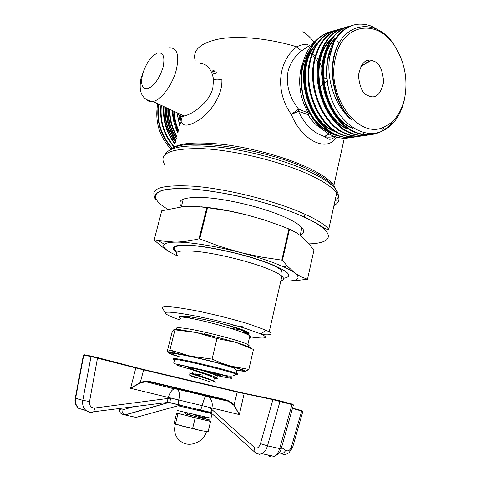 <?xml version="1.0" encoding="UTF-8"?>
<svg xmlns="http://www.w3.org/2000/svg" width="481" height="481" viewBox="0 0 481 481"><rect width="100%" height="100%" fill="white"/><g stroke="black" fill="none" stroke-linecap="round" stroke-linejoin="round"><path stroke-width="0.72" d="M367.508 95.43C362.686 93.663 359.656 87.025 358.417 75.511C360.81 63.859 365.193 58.802 371.579 60.347L374.849 61.646C379.701 63.618 382.629 70.376 383.64 81.926C381.03 93.374 376.581 98.244 370.298 96.525L367.508 95.43M246.218 333.892C249.338 333.964 249.91 333.393 247.919 332.179C245.935 331.03 242.009 329.533 236.135 327.687L230.345 325.956C208.976 319.655 180.074 314.388 179.389 316.45L179.599 317.033M183.766 316.558L182.906 316.071M249.074 333.165L246.044 333.82M240.127 329.647L230.796 328.361M281.806 260.119L260.918 256.986L240.247 252.459L219.859 246.386L199.741 238.913L207.533 207.672L228.523 210.925L246.176 214.766L263.498 219.697L280.519 225.661L288.937 228.974L281.806 260.119L282.401 260.347L289.526 229.215L296.458 232.768L302.82 237.47L309.68 244.691L313.907 250.367L307.497 279.233L301.142 276.803L294.823 272.955L287.139 265.927L282.401 260.347M288.937 228.974L289.526 229.215M161.76 210.774L154.173 239.929C159.644 245.112 165.115 249.308 170.599 252.519C164.442 248.954 162.392 246.188 164.442 244.228C165.969 242.947 169.516 242.244 175.078 242.123L158.351 240.686L154.209 239.809L161.76 210.774L184.169 206.475L195.46 206.355L206.818 207.576L199.026 238.798C190.542 240.843 182.558 241.949 175.078 242.123C188.57 241.793 214.953 245.893 240.247 252.459C253.108 255.802 264.472 259.325 274.326 263.029L283.519 266.781C288.546 269.035 292.316 271.092 294.823 272.955C301.821 278.836 297.474 281.523 281.788 281.018L294.222 280.802L307.497 279.233M165.614 313.329L162.614 308.345C161.165 305.766 170.232 306.169 189.821 309.566C208.676 312.993 233.838 319.216 250.697 324.609L265.999 330.213L269.21 331.86C273.04 334.373 270.743 335.281 262.325 334.596M247.481 332.569L246.663 332.431M245.881 332.293L245.021 332.143M180.116 319.985C171.964 317.244 167.202 315.145 165.825 313.684C158.97 308.225 213.859 318.278 246.777 328.872L260.906 333.946C269.438 338.059 266.059 339.051 250.763 336.934M205.273 359.698L207.57 360.425M217.075 376.851L217.28 376.004L212.38 373.857L201.671 370.304M191.264 368.687C189.736 368.5 191.414 369.143 196.302 370.61L211.387 375.481L216.847 377.819C217.917 378.571 217.051 378.83 214.243 378.607M215.801 382.233L210.882 380.128C201.19 376.665 185.888 372.45 190.199 373.046L192.827 373.43M189.761 374.843C188.185 374.699 190.025 375.427 195.268 377.032L209.373 381.577M220.905 338.173L221.332 338.347M204.178 370.899L202.862 370.677M195.611 373.911L202.657 375.132M190.686 318.266L185.221 316.239M185.053 316.227L184.878 316.913L183.694 316.113M243.176 330.074L246.771 331.98C248.268 333.068 248.196 333.754 246.555 334.048M219.757 323.076C233.562 326.972 242.508 330.2 246.591 332.75L247.673 334.006L247.414 334.451M174.555 329.431L180.423 329.762L196.152 332.491C210.269 335.425 223.515 338.726 235.894 342.394C244.811 345.105 249.753 347.011 250.721 348.124M190.716 368.656L190.049 368.452C187.133 367.514 187.458 367.364 191.017 368.001C198.984 369.414 220.743 374.921 220.791 375.523L215.175 374.699M180.531 318.332C177.705 316.901 179.347 316.606 185.462 317.442C200.866 319.432 243.909 331.162 249.867 335.846L251.094 337.241L249.344 338.083M179.13 356.649C171.368 354.365 167.695 352.976 168.109 352.483C168.609 352.206 171.176 352.471 175.805 353.264L190.356 356.162L212.073 359.079L220.869 362.86L230.339 366.023L248.851 369.444L253.469 349.44L235.894 342.394L216.997 338.516L196.152 332.491L173.815 329.671L171.951 332.593L167.166 351.695L168.109 352.483L169.931 349.976L190.356 356.162L230.339 366.023C241.943 369.324 246.861 371.134 245.106 371.458L236.315 370.334M204.455 333.658L213.041 336.273M174.795 424.026L200.33 430.507L208.117 431.758L210.564 421.434L208.994 420.887M185.377 413.804L203.198 418.464L209.247 419.817L200.914 417.556M177.988 413.317L195.166 417.869L209.554 421.061M186.706 407.792L186.953 406.77L187.734 406.95M199.994 417.436C202.549 418.097 202.489 418.127 199.801 417.526L185.347 413.937L185.672 412.584M202.651 416.564L202.447 417.43L193.019 414.327M180.447 123.376L178.655 114.231M329.479 131.475L326.984 130.219C322.204 127.555 317.881 123.731 314.015 118.747L310.582 113.708L305.537 103.187C301.1 90.717 300.234 78.343 302.94 66.059L305.345 58.448L308.76 51.72M365.548 61.273L366.468 63.161M310.606 113.582L310.431 113.275M309.391 112.873L308.321 112.969C300.252 98.821 297.841 83.832 301.094 67.989L303.956 59.428M178.355 113.336C178.848 115.687 180.742 116.57 184.031 115.981C192.184 114.502 209.205 102.85 212.824 88.125L213.528 79.287C211.586 69.03 207.052 63.745 199.934 63.438M181.451 206.62L181.391 206.559C176.004 199.362 184.794 196.44 207.768 197.799C230.074 199.645 261.832 207.395 282.022 215.915C292.183 220.232 298.833 224.17 301.972 227.717C304.744 231.042 304.16 233.507 300.228 235.119M321.849 128.854C316.251 125.583 311.634 120.839 307.99 114.622L298.527 111.364C303.583 122.354 310.576 130.092 319.498 134.578L324.314 136.484C327.856 137.47 330.982 137.368 333.7 136.189M169.438 47.793C177.2 47.751 179.491 55.123 176.305 69.913C172.547 84.776 161.009 100.168 152.94 101.503L184.031 115.981C182.01 117.851 180.934 117.352 180.808 114.478M404.683 97.883C401.431 112.404 394.576 122.108 384.127 126.996C358.622 140.35 325.595 95.755 335.516 57.78C342.634 22.769 378.288 18.296 395.262 46.904C404.81 62.686 407.954 79.678 404.683 97.883M396.146 48.31L394.636 45.857C377.351 16.613 340.801 21.074 334.006 57.528C332.161 66.679 332.251 76.178 334.283 86.021C337.253 100.349 343.193 111.76 352.104 120.238C335.467 107.636 325.841 79.227 329.689 56.8L334.175 41.751C343.921 25.896 356.475 20.749 371.831 26.317L379.918 30.952M384.127 126.996L382.353 131.024C363.901 139.929 338.943 123.683 330.207 95.154C326.358 82.017 325.811 69.168 328.553 56.608L334.175 41.751M382.353 131.024C393.56 125.607 400.92 115.097 404.419 99.489L405.074 95.809M331.397 132.684L329.461 131.86C322.474 128.589 316.408 122.968 311.255 115.001C319.492 127.645 329.467 134.8 341.191 136.466M348.719 137.927C343.867 138.654 338.949 138.107 333.964 136.291C323.088 131.92 314.394 123.118 307.888 109.878C301.052 94.697 299.32 79.389 302.681 63.949C305.291 53.409 309.998 45.352 316.811 39.779M309.89 45.298L302.17 50.427C295.039 55.784 290.332 62.734 288.047 71.284C285.81 84.776 289.328 97.39 298.593 109.115L308.321 112.969L307.99 114.622L309.878 113.763M321.975 67.857L319.883 62.356M318.512 60.089L316.751 57.852M315.169 56.271L313.293 54.75M311.868 53.8L310.263 52.898M176.996 112.704L179.846 125.697M178.415 131.181L173.479 117.532L178.042 132.606M170.971 149.128C159.169 136.436 154.738 121.296 157.684 103.71M172.799 110.75L173.479 117.532M172.312 110.522C172.583 118.386 174.453 125.902 177.922 133.069M169.781 109.343C169.823 119.035 172.234 128.114 177.002 136.58M169.306 109.121C169.3 119.156 171.813 128.517 176.84 137.205M166.865 107.984C166.534 119.799 169.583 130.579 176.022 140.338M166.414 107.774C166.005 119.919 169.156 130.958 175.878 140.897M164.063 106.68C163.221 120.527 166.913 132.87 175.144 143.705M163.624 106.475C162.686 120.647 166.48 133.219 175.012 144.21M161.369 105.423C159.896 121.248 164.225 135.017 174.35 146.741M160.943 105.231C159.367 121.236 163.732 135.155 174.032 146.982M158.772 104.215C156.614 121.098 161.099 135.72 172.222 148.082M158.363 104.028C156.091 121.092 160.606 135.852 171.909 148.316M214.141 70.749L212.867 70.37M330.207 95.154C326.178 82.029 325.457 69.222 328.03 56.74C332.245 39.556 340.572 29.034 353.024 25.18M393.855 120.094C390.62 124.693 386.814 128.271 382.431 130.838M381.289 131.463C372.829 135.81 363.828 135.858 354.287 131.614C332.575 122.336 317.37 85.84 324.086 57.756C328.583 39.791 337.446 29.185 350.673 25.944M371.699 134.536C365.656 135.48 359.596 134.542 353.529 131.728C331.824 122.463 316.624 86.009 323.346 57.948C327.549 40.867 335.864 30.399 348.298 26.551M374.32 133.219C366.432 136.49 358.177 136.195 349.561 132.341C327.898 123.13 312.734 86.875 319.444 58.953C323.935 41.101 332.78 30.55 345.977 27.303M366.949 135.239C360.918 136.171 354.87 135.245 348.815 132.455C327.152 123.256 312.001 87.037 318.711 59.145C322.913 42.16 331.217 31.746 343.626 27.904M364.959 135.432C358.351 136.935 351.665 136.147 344.895 133.063C323.274 123.918 308.153 87.897 314.863 60.137C319.342 42.4 328.168 31.902 341.336 28.644M362.253 135.931C356.235 136.863 350.204 135.943 344.155 133.177C322.541 124.044 307.431 88.059 314.135 60.323C318.332 43.44 326.623 33.081 339.015 29.239M360.293 136.123C353.697 137.614 347.029 136.832 340.289 133.772C318.705 124.693 303.631 88.907 310.335 61.309C314.808 43.681 323.611 33.237 336.748 29.972M357.611 136.61C351.605 137.542 345.586 136.634 339.556 133.886C317.983 124.819 302.916 89.063 309.614 61.49C313.81 44.709 322.09 34.398 334.451 30.562M355.675 136.802C349.104 138.281 342.454 137.506 335.732 134.476C314.195 125.463 299.164 89.899 305.862 62.464C310.323 44.943 319.107 34.554 332.215 31.283M364.7 132.678C355.603 138.54 345.707 139.177 335.01 134.59C313.48 125.583 298.454 90.061 305.152 62.644C309.337 45.954 317.604 35.696 329.948 31.872M336.874 137.217L336.556 137.446C331.373 144.685 324.002 146.092 314.448 141.654C304.239 136.363 296.518 127.273 291.288 114.37C275.727 92.839 276.894 62.35 296.735 46.825C301.569 44.414 308.531 43.657 307.383 44.709M213.528 79.287C216.203 80.177 218.975 80.111 221.849 79.106C222.907 93.831 211.977 111.045 199.579 119.631C186.279 128.024 179.972 126.804 180.652 115.963M351.112 137.482C345.514 138.75 339.802 138.354 333.964 136.291M216.54 72.156L211.989 71.068M327.88 80.477L323.418 83.772M322.739 84.379L319.871 87.265M333.88 134.043L330.375 133.159M298.527 111.364L291.288 114.37L298.593 109.115L298.527 111.364M336.532 137.121L336.556 137.446L336.484 137.109M195.262 61.045C192.111 50.09 200.457 42.659 220.292 38.763C239.959 35.588 269.763 38.588 296.735 46.825C298.773 49.194 300.583 50.397 302.17 50.427M165.446 107.323C164.568 120.202 167.965 131.698 175.637 141.805M168.23 108.622C167.869 119.468 170.635 129.407 176.521 138.432M174.146 111.376C174.417 117.929 175.914 124.242 178.631 130.333M215.434 73.599L211.85 72.679M165.103 107.167C164.153 120.292 167.629 131.968 175.535 142.202M167.875 108.459C167.46 119.565 170.304 129.702 176.407 138.871M173.761 111.195C174.014 118.025 175.583 124.591 178.487 130.904M215.049 73.707L211.935 72.884M176.888 112.65L179.756 126.034M336.333 37.35C312.446 56.391 322.739 116.805 352.2 128.247L352.789 128.156C324.188 116.991 313.191 58.989 335.461 38.588M331.535 38.805C307.876 57.924 318.212 117.671 347.51 128.992L348.094 128.902C319.661 117.857 308.622 60.528 330.651 40.067M334.343 131.085C306.409 120.388 295.244 65.037 316.564 44.414M368.524 60.257L369.186 61.664M329.461 131.86L329.87 131.8C322.751 128.541 316.546 122.938 311.255 115.001M352.104 120.238C331.499 102.916 325.751 60.534 340.734 40.5M333.784 131.175C304.966 120.202 294.498 62.404 317.478 43.074M367.947 60.365L368.687 61.941M188.137 414.682L187.921 413.925M192.268 415.722L187.704 413.708M177.327 413.305L210.558 421.434L208.117 431.758L200.33 430.507L192.665 428.312L195.178 417.869L192.659 428.306L183.916 426.575L175.481 423.941L178.006 413.6L175.475 423.935L174.717 423.983L174.188 423.136L176.665 413.011M213.919 381.301L213.654 381.072C210.389 378.739 187.746 372.366 192.634 372.955L193.398 369.829L193.969 369.883M208.159 375.222L211.754 375.613M215.326 375.012L208.213 371.891M195.268 377.032L196.663 378.126C192.153 376.665 190.566 375.956 191.895 375.998L192.051 376.004M203.679 377.705L206.644 378.132M214.219 378.697L214.406 377.922L210.618 376.136L197.793 371.735C193.566 370.388 192.099 369.751 193.398 369.829M206.211 371.747L208.844 372.114M195.953 357.533L196.386 357.551M248.851 369.444L245.106 371.458M226.214 339.147L226.551 339.027M248.93 332.942L243.362 332.702M179.533 317.057C181.728 314.652 246.464 330.928 250.547 336.357M249.819 336.039L251.004 337.157L249.368 337.981M216.997 338.516L212.073 359.079M174.946 329.9L169.931 349.976M233.952 405.339L228.535 401.28L224.2 399.729L151.437 382.299L145.851 381.758L140.464 382.888L140.296 382.545C143.699 381.186 147.42 380.964 151.449 381.872L224.242 399.302C228.373 400.342 231.686 402.272 234.193 405.092L239.334 414.58L233.952 405.339L237.211 392.099L143.53 369.853L135.816 367.947L135.714 367.508L143.723 369.492L140.296 382.545L130.598 388.299L135.816 367.947L91.023 356.529L91.498 356.174L97.571 357.617L135.714 367.508M140.464 382.888L130.598 388.299L170.875 398.07L169.679 402.17L168.987 402.561L200.649 410.046L179.834 405.188M273.292 399.29L244.564 393.338L244.156 393.668L239.334 414.58L211.929 407.996C212.855 403.132 211.736 399.404 208.574 396.801L206.241 395.719L151.437 382.299L151.449 381.872M255.513 452.765L254.07 450.739L254.479 447.558L211.616 409.289L211.183 411.64L211.929 413.576L210.221 412.241L209.963 407.521L211.929 407.996L211.616 409.289L209.963 407.521L202.236 405.651C203.457 400.745 204.617 397.534 205.724 396.031L177.555 389.219L176.425 388.576L174.152 388.846L145.851 381.758L151.419 382.281L224.194 399.711L228.535 401.28L208.574 396.801L205.724 396.031L206.241 395.719L224.2 399.729L224.242 399.302M302.886 411.309L292.43 408.501M293.416 404.966L272.901 399.639L237.211 392.099L237.349 391.714L244.54 393.338M97.571 357.617L89.544 401.533L82.798 400.33L91.023 356.529L83.411 355.086L75.301 397.973L75.595 398.268C74.94 402.525 76.034 405.904 78.872 408.393L84.692 410.161M254.479 447.558C256.932 449.007 258.928 447.703 260.474 443.644L272.901 399.639L273.316 399.296L279.834 400.841L280.008 401.364L267.496 445.851C266.342 449.669 264.502 452.29 261.971 453.703L259.373 454.341L256.962 453.559M166.564 402.705L167.256 402.958L125.108 414.971L122.95 414.64M270.484 455.531L268.506 455.675C270.202 457.112 272.096 457.329 274.194 456.331L261.971 453.703C259.145 454.479 256.734 453.95 254.732 452.122L212.482 414.075M210.221 412.241L200.649 410.046L202.236 405.651L178.764 399.982C178.271 402.284 178.451 403.92 179.299 404.894L169.42 402.447M89.544 401.533C89.274 405.76 90.993 407.918 94.703 408.02L170.875 398.07L178.764 399.982C179.84 394.961 179.437 391.372 177.555 389.219L174.152 388.846C171.495 390.199 169.559 393.073 168.356 397.462L167.069 402.266L165.542 402.862M180.712 405.242L178.499 405.633L180.531 405.194M179.371 316.498L179.756 316.997M233.64 325.535L243.302 326.833M243.687 326.87L247.27 327.128M247.895 327.152L248.292 327.164M183.712 317.165L180.447 316.113M177.832 256.175L170.599 252.519M281.788 281.018L280.82 280.976M200.878 206.782C215.38 208.045 231.445 210.955 249.086 215.512M199.026 238.798L199.741 238.913M206.818 207.576L207.533 207.672M203.86 411.514L188.516 408.219M211.971 413.624L178.445 405.856M211.003 418.193L177.309 410.509M203.866 411.483L211.76 413.432M202.579 416.877L207.509 418.025L207.6 417.664M280.832 280.916C284.067 280.062 284.427 278.487 281.908 276.19C279.01 273.677 273.046 270.731 264.027 267.352C246.32 260.768 219.011 254.13 199.934 251.779C180.261 249.693 172.895 251.148 177.838 256.145M176.569 252.507C168.392 246.266 174.862 244.017 195.983 245.773C216.654 247.937 248.016 255.411 267.959 262.939C288.84 271.302 294.023 276.419 283.507 278.289M178.174 329.509L177.79 329.317C174.988 327.777 176.665 327.363 182.828 328.066C198.37 329.75 241.648 340.752 247.841 344.558C250 345.749 249.441 346.26 246.182 346.104M236.496 374.206C230.718 378.842 221.591 373.803 210.341 371.735L180.501 364.971C172.986 363.281 173.154 364.183 174.585 360.071C172.018 359.024 173.455 358.964 178.896 359.89C192.562 362.175 230.772 371.681 236.496 374.206L236.67 373.454C230.952 370.911 192.749 361.399 179.082 359.139C173.767 358.237 172.27 358.279 174.591 359.265M216.306 375.463L226.587 377.609C235.413 379.172 233.598 378.216 221.152 374.735C208.97 371.422 189.905 366.949 181.475 365.422C170.22 363.329 179.978 366.618 197.721 371.049M179.088 356.481C168.344 353.186 167.478 352.218 176.491 353.583C187.404 355.357 212.446 361.165 228.511 365.662C244.871 370.4 247.456 371.897 236.261 370.148M236.46 374.248C238.287 374.41 238.36 374.146 236.67 373.454L235.973 369.582L233.351 367.803L217.827 363.029C201.148 358.712 187.692 355.712 177.447 354.022C172.505 353.282 171.05 353.715 173.094 355.321M361.405 65.284L361.646 65.813M142.665 73.882C140.362 84.277 142.069 89.207 147.793 88.666C154.257 85.768 159.319 78.734 162.975 67.556C165.193 56.878 163.354 52.038 157.455 53.042C151.064 56.223 146.134 63.167 142.665 73.882M141.522 76.07C138.702 87.975 139.388 99.759 152.94 101.503C150.511 101.996 148.521 101.479 146.964 99.964M333.94 205.567C339.514 202.633 340.428 198.461 336.688 193.055L328.757 229.178C324.483 224.242 315.386 218.741 301.461 212.68C273.028 200.379 227.05 188.991 194.763 186.291C161.742 184.349 148.707 188.408 155.652 198.473M309.018 243.885C336.261 243.176 336.117 230.555 299.398 215.013C267.478 201.232 213.678 189.087 182.822 188.582C151.689 187.951 148.094 197.667 167.641 209.193M334.872 201.341C338.883 198.539 339.382 194.823 336.369 190.193C336.784 190.879 336.892 191.829 336.688 193.055C332.599 187.488 323.707 181.469 310.017 175C281.74 161.736 235.528 150.337 203.271 148.695C170.298 148.01 157.552 153.511 165.025 165.193M336.369 190.193C332.497 184.548 323.641 178.433 309.8 171.849C286.015 160.678 249.254 150.637 219.089 147.186C187.65 144.174 169.727 146.531 165.308 154.263M335.804 189.388L333.88 185.438L334.397 187.38C330.603 181.854 321.999 175.89 308.574 169.48C265.416 148.256 184.5 137.091 171.464 149.212M344.294 138.239L333.88 185.438C329.996 180.002 321.524 174.164 308.471 167.917C286.496 157.546 253.096 148.202 224.753 144.613C195.142 141.348 177.044 143.031 170.472 149.663M301.665 88.853L300 87.963M321.236 72.15L321.873 75.373M323.442 77.345L326.419 78.812M292.526 408.165L301.515 410.497L301.665 410.894L291.348 447.096L292.538 447.649M279.834 400.841L291.823 403.992L291.997 404.509L279.695 448.563L281.187 448.809C280.411 451.996 278.078 454.503 274.194 456.331C276.725 454.936 278.559 452.344 279.695 448.563L267.496 445.851L260.474 443.644M94.703 408.02L93.795 411.736L92.376 412.337L89.051 412.109L86.111 410.594C83.243 408.068 82.143 404.647 82.798 400.33L75.595 398.268L83.754 355.092L84.223 354.744L91.462 356.168M143.723 369.492L237.349 391.714M168.903 402.332L167.256 402.958M119.955 408.357L120.749 409.812L122.018 410.059C121.964 412.488 122.92 414.105 124.886 414.911L136.063 417.4L178.054 405.76M122.018 410.059L134.013 406.541M210.876 412.728L200.409 410.179M281.553 447.492L285.636 450.39C284.349 452.717 282.816 453.769 281.042 453.535L279.401 452.38M286.417 454.028L283.634 454.503L281.048 453.541C286.772 455.267 286.796 453.637 288.997 452.753L292.562 447.564L302.898 411.249L301.858 410.708M285.636 450.39C288.113 451.557 290.013 450.457 291.348 447.096M281.265 448.526L293.434 404.906L292.298 404.299M178.084 405.748L178.499 405.633M92.376 412.337L91.51 412.073M153.758 383.736L152.772 383.309M371.579 60.347L360.822 66.27M300.18 235.317L301.912 227.651M269.21 331.86L281.908 276.19C282.203 273.515 282.076 271.645 281.523 270.581C279.04 268.043 274.332 265.518 267.406 263.011C244.33 254.082 205.646 245.689 186.778 245.292C168.428 245.671 175.793 249.928 175.246 250.3L176.659 252.417M260.906 333.946L265.999 330.213M190.199 373.046L190.121 373.364M226.07 339.009L225.938 339.562M217.28 376.004L216.847 377.819M246.771 331.98L246.591 332.744M249.639 347.619L247.841 344.558L249.867 335.846M175.306 424.218C173.334 432.263 175.715 438.365 182.461 442.544C190.975 447.336 203.589 441.642 206.415 431.752M208.964 421.007L209.247 419.817M339.015 42.322L336.898 41.204M334.439 40.188L334.109 40.079M313.101 117.514L310.504 113.396L305.537 103.187M183.291 199.128L181.391 206.559M395.262 46.904L394.636 45.857M307.744 108.423L307.888 109.878M328.757 229.178C328.367 229.708 326.99 229.425 324.633 228.331L318.512 224.483C313.438 221.428 307.125 218.26 299.573 214.989C281.235 207.461 257.774 200.355 233.736 195.13C217.893 192.057 203.355 189.965 190.121 188.847C178.144 188.348 168.765 188.835 161.977 190.302L156.289 193.128C154.912 195.436 154.425 197.024 154.828 197.895C155.171 199.32 155.549 199.735 155.976 199.146M334.397 187.38L336.099 189.809M313.931 42.382C310.991 38.053 307.317 34.482 302.91 31.656M354.293 131.614L353.529 131.734M349.567 132.347L348.821 132.461M344.901 133.063L344.162 133.177M340.289 133.778L339.562 133.886M335.738 134.476L335.01 134.59M182.558 115.296L180.988 121.302M335.401 136.784C329.178 140.969 328.8 138.648 327.272 138.492L324.314 136.484L329.208 134.067M330.718 133.321L329.022 131.656M305.014 214.243L304.347 217.202M318.019 62.849L316.203 59.722M314.754 57.756L312.903 55.706M311.604 54.521L308.976 52.645M321.386 74.068L321.891 75.818M322.853 77.243L325.613 78.896M343.458 129.636L342.881 129.726M338.877 130.363L338.305 130.453M203.998 410.918L203.824 411.658M199.801 417.526L201.088 416.907M186.856 412.866L188.005 414.009M213.654 381.072L214.406 377.922M215.139 374.855L215.392 373.773M175.805 353.264L172.204 350.823M220.148 363.281L220.869 362.86M190.747 367.953L190.049 368.452M249.05 335.305L247.673 334.006M210.618 376.136L211.387 375.481M197.793 371.735L196.302 370.61M83.796 354.966L83.496 355.044M169.679 402.17L93.795 411.736C90.705 412.391 88.143 412.007 86.111 410.594L78.872 408.393C75.595 405.711 74.393 402.296 75.258 398.16M119.186 408.453C120.04 411.297 118.711 413.678 124.886 414.911L167.027 402.892M164.442 244.228L158.351 240.686M283.519 266.781L287.139 265.927M212.061 413.72L210.961 418.362"/></g></svg>
